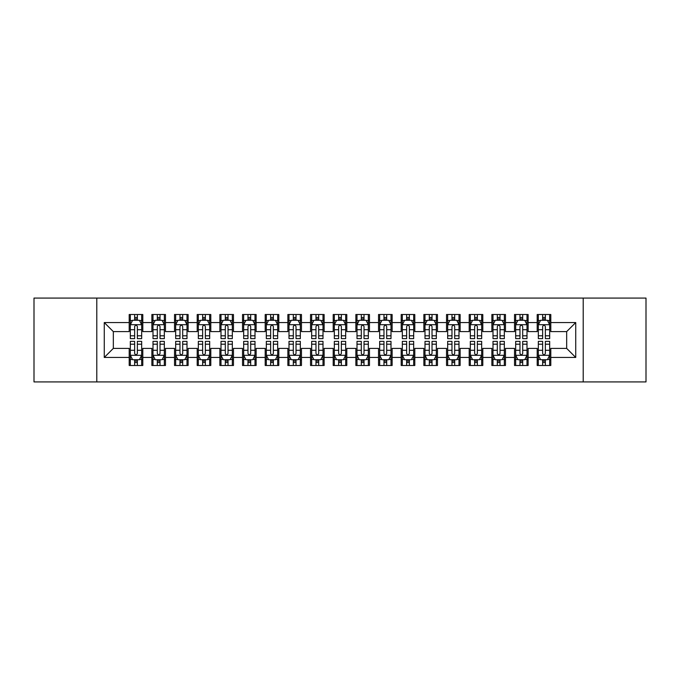 <?xml version="1.0" encoding="UTF-8"?>
<svg xmlns="http://www.w3.org/2000/svg" width="680" height="680" viewBox="0 0 680 680"><rect width="100%" height="100%" fill="white"/><g stroke="black" fill="none" stroke-linecap="round" stroke-linejoin="round"><path stroke-width="1.02" d="M583.211 381.93L646 381.93L646 298.07L583.211 298.07L583.211 381.93L96.79 381.93L96.79 298.07L34 298.07L34 381.93L96.79 381.93M583.211 298.07L96.79 298.07M104.269 357.45L104.269 322.55L129.2 322.55L129.2 331.611L113.331 331.611L113.331 348.389L104.269 357.45L129.2 357.45L129.2 365.5L142.8 365.5L142.8 357.45L151.869 357.45L151.869 365.5L165.469 365.5L165.469 357.45L174.531 357.45L174.531 365.5L188.131 365.5L188.131 357.45L197.2 357.45L197.2 365.5L210.8 365.5L210.8 357.45L219.87 357.45L219.87 365.5L233.47 365.5L233.47 357.45L242.53 357.45L242.53 365.5L256.13 365.5L256.13 357.45L265.2 357.45L265.2 365.5L278.8 365.5L278.8 357.45L287.87 357.45L287.87 365.5L301.469 365.5L301.469 357.45L310.53 357.45L310.53 365.5L324.13 365.5L324.13 357.45L333.2 357.45L333.2 365.5L346.8 365.5L346.8 357.45L355.87 357.45L355.87 365.5L369.469 365.5L369.469 357.45L378.53 357.45L378.53 365.5L392.13 365.5L392.13 357.45L401.2 357.45L401.2 365.5L414.8 365.5L414.8 357.45L423.87 357.45L423.87 365.5L437.469 365.5L437.469 357.45L446.531 357.45L446.531 365.5L460.131 365.5L460.131 357.45L469.2 357.45L469.2 365.5L482.8 365.5L482.8 357.45L491.869 357.45L491.869 365.5L505.469 365.5L505.469 357.45L514.531 357.45L514.531 365.5L528.13 365.5L528.13 357.45L537.2 357.45L537.2 365.5L550.8 365.5L550.8 348.389L566.669 348.389L566.669 331.611L550.8 331.611L550.8 322.55L575.731 322.55L575.731 357.45L550.8 357.45M550.8 322.55L550.8 314.5L537.2 314.5L537.2 322.55L528.13 322.55L528.13 314.5L514.531 314.5L514.531 322.55L505.469 322.55L505.469 314.5L491.869 314.5L491.869 322.55L482.8 322.55L482.8 314.5L469.2 314.5L469.2 322.55L460.131 322.55L460.131 314.5L446.531 314.5L446.531 322.55L437.469 322.55L437.469 314.5L423.87 314.5L423.87 322.55L414.8 322.55L414.8 314.5L401.2 314.5L401.2 322.55L392.13 322.55L392.13 314.5L378.53 314.5L378.53 322.55L369.469 322.55L369.469 314.5L355.87 314.5L355.87 322.55L346.8 322.55L346.8 314.5L333.2 314.5L333.2 322.55L324.13 322.55L324.13 314.5L310.53 314.5L310.53 322.55L301.469 322.55L301.469 314.5L287.87 314.5L287.87 322.55L278.8 322.55L278.8 314.5L265.2 314.5L265.2 322.55L256.13 322.55L256.13 314.5L242.53 314.5L242.53 322.55L233.47 322.55L233.47 314.5L219.87 314.5L219.87 322.55L210.8 322.55L210.8 314.5L197.2 314.5L197.2 322.55L188.131 322.55L188.131 314.5L174.531 314.5L174.531 322.55L165.469 322.55L165.469 314.5L151.869 314.5L151.869 322.55L142.8 322.55L142.8 314.5L129.2 314.5L129.2 322.55M528.13 357.45L528.13 348.389L537.2 348.389L537.2 357.45M575.731 322.55L566.669 331.611M505.469 357.45L505.469 348.389L514.531 348.389L514.531 357.45M537.2 322.55L537.2 331.611L528.13 331.611L528.13 322.55M482.8 357.45L482.8 348.389L491.869 348.389L491.869 357.45M514.531 322.55L514.531 331.611L505.469 331.611L505.469 322.55M460.131 357.45L460.131 348.389L469.2 348.389L469.2 357.45M491.869 322.55L491.869 331.611L482.8 331.611L482.8 322.55M437.469 357.45L437.469 348.389L446.531 348.389L446.531 357.45M469.2 322.55L469.2 331.611L460.131 331.611L460.131 322.55M414.8 357.45L414.8 348.389L423.87 348.389L423.87 357.45M446.531 322.55L446.531 331.611L437.469 331.611L437.469 322.55M392.13 357.45L392.13 348.389L401.2 348.389L401.2 357.45M423.87 322.55L423.87 331.611L414.8 331.611L414.8 322.55M369.469 357.45L369.469 348.389L378.53 348.389L378.53 357.45M401.2 322.55L401.2 331.611L392.13 331.611L392.13 322.55M346.8 357.45L346.8 348.389L355.87 348.389L355.87 357.45M378.53 322.55L378.53 331.611L369.469 331.611L369.469 322.55M324.13 357.45L324.13 348.389L333.2 348.389L333.2 357.45M355.87 322.55L355.87 331.611L346.8 331.611L346.8 322.55M301.469 357.45L301.469 348.389L310.53 348.389L310.53 357.45M333.2 322.55L333.2 331.611L324.13 331.611L324.13 322.55M278.8 357.45L278.8 348.389L287.87 348.389L287.87 357.45M310.53 322.55L310.53 331.611L301.469 331.611L301.469 322.55M256.13 357.45L256.13 348.389L265.2 348.389L265.2 357.45M287.87 322.55L287.87 331.611L278.8 331.611L278.8 322.55M233.47 357.45L233.47 348.389L242.53 348.389L242.53 357.45M265.2 322.55L265.2 331.611L256.13 331.611L256.13 322.55M210.8 357.45L210.8 348.389L219.87 348.389L219.87 357.45M242.53 322.55L242.53 331.611L233.47 331.611L233.47 322.55M188.131 357.45L188.131 348.389L197.2 348.389L197.2 357.45M219.87 322.55L219.87 331.611L210.8 331.611L210.8 322.55M165.469 357.45L165.469 348.389L174.531 348.389L174.531 357.45M197.2 322.55L197.2 331.611L188.131 331.611L188.131 322.55M142.8 357.45L142.8 348.389L151.869 348.389L151.869 357.45M174.531 322.55L174.531 331.611L165.469 331.611L165.469 322.55M113.331 348.389L129.2 348.389L129.2 357.45M151.869 322.55L151.869 331.611L142.8 331.611L142.8 322.55M537.2 320.17L538.331 320.17M549.669 320.17L550.8 320.17M514.531 320.17L515.669 320.17M527 320.17L528.13 320.17M491.869 320.17L493 320.17M504.331 320.17L505.469 320.17M469.2 320.17L470.331 320.17M481.669 320.17L482.8 320.17M446.531 320.17L447.669 320.17M459 320.17L460.131 320.17M423.87 320.17L425 320.17M436.331 320.17L437.469 320.17M401.2 320.17L402.33 320.17M413.67 320.17L414.8 320.17M378.53 320.17L379.67 320.17M391 320.17L392.13 320.17M355.87 320.17L357 320.17M368.33 320.17L369.469 320.17M333.2 320.17L334.33 320.17M345.67 320.17L346.8 320.17M310.53 320.17L311.67 320.17M323 320.17L324.13 320.17M287.87 320.17L289 320.17M300.33 320.17L301.469 320.17M265.2 320.17L266.33 320.17M277.67 320.17L278.8 320.17M242.53 320.17L243.669 320.17M255 320.17L256.13 320.17M219.87 320.17L221 320.17M232.33 320.17L233.47 320.17M197.2 320.17L198.331 320.17M209.669 320.17L210.8 320.17M174.531 320.17L175.669 320.17M187 320.17L188.131 320.17M151.869 320.17L153 320.17M164.331 320.17L165.469 320.17M129.2 320.17L130.331 320.17M141.669 320.17L142.8 320.17M129.2 359.83L130.331 359.83M141.669 359.83L142.8 359.83M151.869 359.83L153 359.83M164.331 359.83L165.469 359.83M174.531 359.83L175.669 359.83M187 359.83L188.131 359.83M197.2 359.83L198.331 359.83M209.669 359.83L210.8 359.83M219.87 359.83L221 359.83M232.33 359.83L233.47 359.83M242.53 359.83L243.669 359.83M255 359.83L256.13 359.83M265.2 359.83L266.33 359.83M277.67 359.83L278.8 359.83M287.87 359.83L289 359.83M300.33 359.83L301.469 359.83M310.53 359.83L311.67 359.83M323 359.83L324.13 359.83M333.2 359.83L334.33 359.83M345.67 359.83L346.8 359.83M355.87 359.83L357 359.83M368.33 359.83L369.469 359.83M378.53 359.83L379.67 359.83M391 359.83L392.13 359.83M401.2 359.83L402.33 359.83M413.67 359.83L414.8 359.83M423.87 359.83L425 359.83M436.331 359.83L437.469 359.83M446.531 359.83L447.669 359.83M459 359.83L460.131 359.83M469.2 359.83L470.331 359.83M481.669 359.83L482.8 359.83M491.869 359.83L493 359.83M504.331 359.83L505.469 359.83M514.531 359.83L515.669 359.83M527 359.83L528.13 359.83M537.2 359.83L538.331 359.83M549.669 359.83L550.8 359.83M104.269 322.55L113.331 331.611M566.669 348.389L575.731 357.45M137.36 317.45L134.64 317.45M141.669 335.801L137.36 335.801L137.36 338.64L141.669 338.64L141.669 324.81L139.4 320.28L132.6 320.28L130.331 324.81L130.331 338.64L134.64 338.64L134.64 335.801L130.331 335.801M130.331 324.81L130.331 314.5M141.669 324.81L141.669 314.5M134.64 320.28L134.64 314.5M137.36 314.5L137.36 320.28M137.36 335.801L137.36 326.51C136.451 324.768 135.549 324.768 134.64 326.51L134.64 335.801M137.36 320.17L134.64 320.17M134.64 362.55L137.36 362.55M130.331 344.199L134.64 344.199L134.64 341.36L130.331 341.36L130.331 355.19L132.6 359.72L139.4 359.72L141.669 355.19L141.669 341.36L137.36 341.36L137.36 344.199L141.669 344.199M141.669 355.19L141.669 365.5M130.331 355.19L130.331 365.5M137.36 359.72L137.36 365.5M134.64 365.5L134.64 359.72M134.64 344.199L134.64 353.49C135.549 355.232 136.451 355.232 137.36 353.49L137.36 344.199M134.64 359.83L137.36 359.83M160.03 317.45L157.309 317.45M164.331 335.801L160.03 335.801L160.03 338.64L164.331 338.64L164.331 324.81L162.069 320.28L155.269 320.28L153 324.81L153 338.64L157.309 338.64L157.309 335.801L153 335.801M153 324.81L153 314.5M164.331 324.81L164.331 314.5M157.309 320.28L157.309 314.5M160.03 314.5L160.03 320.28M160.03 335.801L160.03 326.51C159.12 324.768 158.21 324.768 157.309 326.51L157.309 335.801M160.03 320.17L157.309 320.17M182.691 317.45L179.97 317.45M187 335.801L182.691 335.801L182.691 338.64L187 338.64L187 324.81L184.731 320.28L177.93 320.28L175.669 324.81L175.669 338.64L179.97 338.64L179.97 335.801L175.669 335.801M175.669 324.81L175.669 314.5M187 324.81L187 314.5M179.97 320.28L179.97 314.5M182.691 314.5L182.691 320.28M182.691 335.801L182.691 326.51C181.79 324.768 180.88 324.768 179.97 326.51L179.97 335.801M182.691 320.17L179.97 320.17M157.309 362.55L160.03 362.55M153 344.199L157.309 344.199L157.309 341.36L153 341.36L153 355.19L155.269 359.72L162.069 359.72L164.331 355.19L164.331 341.36L160.03 341.36L160.03 344.199L164.331 344.199M164.331 355.19L164.331 365.5M153 355.19L153 365.5M160.03 359.72L160.03 365.5M157.309 365.5L157.309 359.72M157.309 344.199L157.309 353.49C158.21 355.232 159.12 355.232 160.03 353.49L160.03 344.199M157.309 359.83L160.03 359.83M179.97 362.55L182.691 362.55M175.669 344.199L179.97 344.199L179.97 341.36L175.669 341.36L175.669 355.19L177.93 359.72L184.731 359.72L187 355.19L187 341.36L182.691 341.36L182.691 344.199L187 344.199M187 355.19L187 365.5M175.669 355.19L175.669 365.5M182.691 359.72L182.691 365.5M179.97 365.5L179.97 359.72M179.97 344.199L179.97 353.49C180.88 355.232 181.79 355.232 182.691 353.49L182.691 344.199M179.97 359.83L182.691 359.83M205.36 317.45L202.64 317.45M209.669 335.801L205.36 335.801L205.36 338.64L209.669 338.64L209.669 324.81L207.4 320.28L200.6 320.28L198.331 324.81L198.331 338.64L202.64 338.64L202.64 335.801L198.331 335.801M198.331 324.81L198.331 314.5M209.669 324.81L209.669 314.5M202.64 320.28L202.64 314.5M205.36 314.5L205.36 320.28M205.36 335.801L205.36 326.51C204.451 324.768 203.549 324.768 202.64 326.51L202.64 335.801M205.36 320.17L202.64 320.17M228.029 317.45L225.309 317.45M232.33 335.801L228.029 335.801L228.029 338.64L232.33 338.64L232.33 324.81L230.07 320.28L223.269 320.28L221 324.81L221 338.64L225.309 338.64L225.309 335.801L221 335.801M221 324.81L221 314.5M232.33 324.81L232.33 314.5M225.309 320.28L225.309 314.5M228.029 314.5L228.029 320.28M228.029 335.801L228.029 326.51C227.12 324.768 226.21 324.768 225.309 326.51L225.309 335.801M228.029 320.17L225.309 320.17M202.64 362.55L205.36 362.55M198.331 344.199L202.64 344.199L202.64 341.36L198.331 341.36L198.331 355.19L200.6 359.72L207.4 359.72L209.669 355.19L209.669 341.36L205.36 341.36L205.36 344.199L209.669 344.199M209.669 355.19L209.669 365.5M198.331 355.19L198.331 365.5M205.36 359.72L205.36 365.5M202.64 365.5L202.64 359.72M202.64 344.199L202.64 353.49C203.549 355.232 204.451 355.232 205.36 353.49L205.36 344.199M202.64 359.83L205.36 359.83M225.309 362.55L228.029 362.55M221 344.199L225.309 344.199L225.309 341.36L221 341.36L221 355.19L223.269 359.72L230.07 359.72L232.33 355.19L232.33 341.36L228.029 341.36L228.029 344.199L232.33 344.199M232.33 355.19L232.33 365.5M221 355.19L221 365.5M228.029 359.72L228.029 365.5M225.309 365.5L225.309 359.72M225.309 344.199L225.309 353.49C226.21 355.232 227.12 355.232 228.029 353.49L228.029 344.199M225.309 359.83L228.029 359.83M250.69 317.45L247.971 317.45M255 335.801L250.69 335.801L250.69 338.64L255 338.64L255 324.81L252.73 320.28L245.93 320.28L243.669 324.81L243.669 338.64L247.971 338.64L247.971 335.801L243.669 335.801M243.669 324.81L243.669 314.5M255 324.81L255 314.5M247.971 320.28L247.971 314.5M250.69 314.5L250.69 320.28M250.69 335.801L250.69 326.51C249.79 324.768 248.88 324.768 247.971 326.51L247.971 335.801M250.69 320.17L247.971 320.17M247.971 362.55L250.69 362.55M243.669 344.199L247.971 344.199L247.971 341.36L243.669 341.36L243.669 355.19L245.93 359.72L252.73 359.72L255 355.19L255 341.36L250.69 341.36L250.69 344.199L255 344.199M255 355.19L255 365.5M243.669 355.19L243.669 365.5M250.69 359.72L250.69 365.5M247.971 365.5L247.971 359.72M247.971 344.199L247.971 353.49C248.88 355.232 249.79 355.232 250.69 353.49L250.69 344.199M247.971 359.83L250.69 359.83M273.36 317.45L270.64 317.45M277.67 335.801L273.36 335.801L273.36 338.64L277.67 338.64L277.67 324.81L275.4 320.28L268.6 320.28L266.33 324.81L266.33 338.64L270.64 338.64L270.64 335.801L266.33 335.801M266.33 324.81L266.33 314.5M277.67 324.81L277.67 314.5M270.64 320.28L270.64 314.5M273.36 314.5L273.36 320.28M273.36 335.801L273.36 326.51C272.45 324.768 271.55 324.768 270.64 326.51L270.64 335.801M273.36 320.17L270.64 320.17M270.64 362.55L273.36 362.55M266.33 344.199L270.64 344.199L270.64 341.36L266.33 341.36L266.33 355.19L268.6 359.72L275.4 359.72L277.67 355.19L277.67 341.36L273.36 341.36L273.36 344.199L277.67 344.199M277.67 355.19L277.67 365.5M266.33 355.19L266.33 365.5M273.36 359.72L273.36 365.5M270.64 365.5L270.64 359.72M270.64 344.199L270.64 353.49C271.55 355.232 272.45 355.232 273.36 353.49L273.36 344.199M270.64 359.83L273.36 359.83M296.029 317.45L293.31 317.45M300.33 335.801L296.029 335.801L296.029 338.64L300.33 338.64L300.33 324.81L298.07 320.28L291.269 320.28L289 324.81L289 338.64L293.31 338.64L293.31 335.801L289 335.801M289 324.81L289 314.5M300.33 324.81L300.33 314.5M293.31 320.28L293.31 314.5M296.029 314.5L296.029 320.28M296.029 335.801L296.029 326.51C295.12 324.768 294.21 324.768 293.31 326.51L293.31 335.801M296.029 320.17L293.31 320.17M318.69 317.45L315.971 317.45M323 335.801L318.69 335.801L318.69 338.64L323 338.64L323 324.81L320.731 320.28L313.93 320.28L311.67 324.81L311.67 338.64L315.971 338.64L315.971 335.801L311.67 335.801M311.67 324.81L311.67 314.5M323 324.81L323 314.5M315.971 320.28L315.971 314.5M318.69 314.5L318.69 320.28M318.69 335.801L318.69 326.51C317.789 324.768 316.88 324.768 315.971 326.51L315.971 335.801M318.69 320.17L315.971 320.17M341.36 317.45L338.64 317.45M345.67 335.801L341.36 335.801L341.36 338.64L345.67 338.64L345.67 324.81L343.4 320.28L336.6 320.28L334.33 324.81L334.33 338.64L338.64 338.64L338.64 335.801L334.33 335.801M334.33 324.81L334.33 314.5M345.67 324.81L345.67 314.5M338.64 320.28L338.64 314.5M341.36 314.5L341.36 320.28M341.36 335.801L341.36 326.51C340.45 324.768 339.55 324.768 338.64 326.51L338.64 335.801M341.36 320.17L338.64 320.17M364.029 317.45L361.309 317.45M368.33 335.801L364.029 335.801L364.029 338.64L368.33 338.64L368.33 324.81L366.07 320.28L359.269 320.28L357 324.81L357 338.64L361.309 338.64L361.309 335.801L357 335.801M357 324.81L357 314.5M368.33 324.81L368.33 314.5M361.309 320.28L361.309 314.5M364.029 314.5L364.029 320.28M364.029 335.801L364.029 326.51C363.12 324.768 362.21 324.768 361.309 326.51L361.309 335.801M364.029 320.17L361.309 320.17M386.69 317.45L383.971 317.45M391 335.801L386.69 335.801L386.69 338.64L391 338.64L391 324.81L388.73 320.28L381.93 320.28L379.67 324.81L379.67 338.64L383.971 338.64L383.971 335.801L379.67 335.801M379.67 324.81L379.67 314.5M391 324.81L391 314.5M383.971 320.28L383.971 314.5M386.69 314.5L386.69 320.28M386.69 335.801L386.69 326.51C385.789 324.768 384.88 324.768 383.971 326.51L383.971 335.801M386.69 320.17L383.971 320.17M409.36 317.45L406.64 317.45M413.67 335.801L409.36 335.801L409.36 338.64L413.67 338.64L413.67 324.81L411.4 320.28L404.6 320.28L402.33 324.81L402.33 338.64L406.64 338.64L406.64 335.801L402.33 335.801M402.33 324.81L402.33 314.5M413.67 324.81L413.67 314.5M406.64 320.28L406.64 314.5M409.36 314.5L409.36 320.28M409.36 335.801L409.36 326.51C408.45 324.768 407.55 324.768 406.64 326.51L406.64 335.801M409.36 320.17L406.64 320.17M432.029 317.45L429.309 317.45M436.331 335.801L432.029 335.801L432.029 338.64L436.331 338.64L436.331 324.81L434.07 320.28L427.269 320.28L425 324.81L425 338.64L429.309 338.64L429.309 335.801L425 335.801M425 324.81L425 314.5M436.331 324.81L436.331 314.5M429.309 320.28L429.309 314.5M432.029 314.5L432.029 320.28M432.029 335.801L432.029 326.51C431.12 324.768 430.21 324.768 429.309 326.51L429.309 335.801M432.029 320.17L429.309 320.17M293.31 362.55L296.029 362.55M289 344.199L293.31 344.199L293.31 341.36L289 341.36L289 355.19L291.269 359.72L298.07 359.72L300.33 355.19L300.33 341.36L296.029 341.36L296.029 344.199L300.33 344.199M300.33 355.19L300.33 365.5M289 355.19L289 365.5M296.029 359.72L296.029 365.5M293.31 365.5L293.31 359.72M293.31 344.199L293.31 353.49C294.21 355.232 295.12 355.232 296.029 353.49L296.029 344.199M293.31 359.83L296.029 359.83M315.971 362.55L318.69 362.55M311.67 344.199L315.971 344.199L315.971 341.36L311.67 341.36L311.67 355.19L313.93 359.72L320.731 359.72L323 355.19L323 341.36L318.69 341.36L318.69 344.199L323 344.199M323 355.19L323 365.5M311.67 355.19L311.67 365.5M318.69 359.72L318.69 365.5M315.971 365.5L315.971 359.72M315.971 344.199L315.971 353.49C316.88 355.232 317.789 355.232 318.69 353.49L318.69 344.199M315.971 359.83L318.69 359.83M338.64 362.55L341.36 362.55M334.33 344.199L338.64 344.199L338.64 341.36L334.33 341.36L334.33 355.19L336.6 359.72L343.4 359.72L345.67 355.19L345.67 341.36L341.36 341.36L341.36 344.199L345.67 344.199M345.67 355.19L345.67 365.5M334.33 355.19L334.33 365.5M341.36 359.72L341.36 365.5M338.64 365.5L338.64 359.72M338.64 344.199L338.64 353.49C339.55 355.232 340.45 355.232 341.36 353.49L341.36 344.199M338.64 359.83L341.36 359.83M361.309 362.55L364.029 362.55M357 344.199L361.309 344.199L361.309 341.36L357 341.36L357 355.19L359.269 359.72L366.07 359.72L368.33 355.19L368.33 341.36L364.029 341.36L364.029 344.199L368.33 344.199M368.33 355.19L368.33 365.5M357 355.19L357 365.5M364.029 359.72L364.029 365.5M361.309 365.5L361.309 359.72M361.309 344.199L361.309 353.49C362.21 355.232 363.12 355.232 364.029 353.49L364.029 344.199M361.309 359.83L364.029 359.83M383.971 362.55L386.69 362.55M379.67 344.199L383.971 344.199L383.971 341.36L379.67 341.36L379.67 355.19L381.93 359.72L388.73 359.72L391 355.19L391 341.36L386.69 341.36L386.69 344.199L391 344.199M391 355.19L391 365.5M379.67 355.19L379.67 365.5M386.69 359.72L386.69 365.5M383.971 365.5L383.971 359.72M383.971 344.199L383.971 353.49C384.88 355.232 385.789 355.232 386.69 353.49L386.69 344.199M383.971 359.83L386.69 359.83M406.64 362.55L409.36 362.55M402.33 344.199L406.64 344.199L406.64 341.36L402.33 341.36L402.33 355.19L404.6 359.72L411.4 359.72L413.67 355.19L413.67 341.36L409.36 341.36L409.36 344.199L413.67 344.199M413.67 355.19L413.67 365.5M402.33 355.19L402.33 365.5M409.36 359.72L409.36 365.5M406.64 365.5L406.64 359.72M406.64 344.199L406.64 353.49C407.55 355.232 408.45 355.232 409.36 353.49L409.36 344.199M406.64 359.83L409.36 359.83M429.309 362.55L432.029 362.55M425 344.199L429.309 344.199L429.309 341.36L425 341.36L425 355.19L427.269 359.72L434.07 359.72L436.331 355.19L436.331 341.36L432.029 341.36L432.029 344.199L436.331 344.199M436.331 355.19L436.331 365.5M425 355.19L425 365.5M432.029 359.72L432.029 365.5M429.309 365.5L429.309 359.72M429.309 344.199L429.309 353.49C430.21 355.232 431.12 355.232 432.029 353.49L432.029 344.199M429.309 359.83L432.029 359.83M454.69 317.45L451.971 317.45M459 335.801L454.69 335.801L454.69 338.64L459 338.64L459 324.81L456.731 320.28L449.93 320.28L447.669 324.81L447.669 338.64L451.971 338.64L451.971 335.801L447.669 335.801M447.669 324.81L447.669 314.5M459 324.81L459 314.5M451.971 320.28L451.971 314.5M454.69 314.5L454.69 320.28M454.69 335.801L454.69 326.51C453.789 324.768 452.88 324.768 451.971 326.51L451.971 335.801M454.69 320.17L451.971 320.17M451.971 362.55L454.69 362.55M447.669 344.199L451.971 344.199L451.971 341.36L447.669 341.36L447.669 355.19L449.93 359.72L456.731 359.72L459 355.19L459 341.36L454.69 341.36L454.69 344.199L459 344.199M459 355.19L459 365.5M447.669 355.19L447.669 365.5M454.69 359.72L454.69 365.5M451.971 365.5L451.971 359.72M451.971 344.199L451.971 353.49C452.88 355.232 453.789 355.232 454.69 353.49L454.69 344.199M451.971 359.83L454.69 359.83M477.36 317.45L474.64 317.45M481.669 335.801L477.36 335.801L477.36 338.64L481.669 338.64L481.669 324.81L479.4 320.28L472.6 320.28L470.331 324.81L470.331 338.64L474.64 338.64L474.64 335.801L470.331 335.801M470.331 324.81L470.331 314.5M481.669 324.81L481.669 314.5M474.64 320.28L474.64 314.5M477.36 314.5L477.36 320.28M477.36 335.801L477.36 326.51C476.45 324.768 475.55 324.768 474.64 326.51L474.64 335.801M477.36 320.17L474.64 320.17M474.64 362.55L477.36 362.55M470.331 344.199L474.64 344.199L474.64 341.36L470.331 341.36L470.331 355.19L472.6 359.72L479.4 359.72L481.669 355.19L481.669 341.36L477.36 341.36L477.36 344.199L481.669 344.199M481.669 355.19L481.669 365.5M470.331 355.19L470.331 365.5M477.36 359.72L477.36 365.5M474.64 365.5L474.64 359.72M474.64 344.199L474.64 353.49C475.55 355.232 476.45 355.232 477.36 353.49L477.36 344.199M474.64 359.83L477.36 359.83M500.029 317.45L497.31 317.45M504.331 335.801L500.029 335.801L500.029 338.64L504.331 338.64L504.331 324.81L502.069 320.28L495.269 320.28L493 324.81L493 338.64L497.31 338.64L497.31 335.801L493 335.801M493 324.81L493 314.5M504.331 324.81L504.331 314.5M497.31 320.28L497.31 314.5M500.029 314.5L500.029 320.28M500.029 335.801L500.029 326.51C499.12 324.768 498.21 324.768 497.31 326.51L497.31 335.801M500.029 320.17L497.31 320.17M497.31 362.55L500.029 362.55M493 344.199L497.31 344.199L497.31 341.36L493 341.36L493 355.19L495.269 359.72L502.069 359.72L504.331 355.19L504.331 341.36L500.029 341.36L500.029 344.199L504.331 344.199M504.331 355.19L504.331 365.5M493 355.19L493 365.5M500.029 359.72L500.029 365.5M497.31 365.5L497.31 359.72M497.31 344.199L497.31 353.49C498.21 355.232 499.12 355.232 500.029 353.49L500.029 344.199M497.31 359.83L500.029 359.83M522.69 317.45L519.971 317.45M527 335.801L522.69 335.801L522.69 338.64L527 338.64L527 324.81L524.731 320.28L517.931 320.28L515.669 324.81L515.669 338.64L519.971 338.64L519.971 335.801L515.669 335.801M515.669 324.81L515.669 314.5M527 324.81L527 314.5M519.971 320.28L519.971 314.5M522.69 314.5L522.69 320.28M522.69 335.801L522.69 326.51C521.789 324.768 520.88 324.768 519.971 326.51L519.971 335.801M522.69 320.17L519.971 320.17M519.971 362.55L522.69 362.55M515.669 344.199L519.971 344.199L519.971 341.36L515.669 341.36L515.669 355.19L517.931 359.72L524.731 359.72L527 355.19L527 341.36L522.69 341.36L522.69 344.199L527 344.199M527 355.19L527 365.5M515.669 355.19L515.669 365.5M522.69 359.72L522.69 365.5M519.971 365.5L519.971 359.72M519.971 344.199L519.971 353.49C520.88 355.232 521.789 355.232 522.69 353.49L522.69 344.199M519.971 359.83L522.69 359.83M545.36 317.45L542.64 317.45M549.669 335.801L545.36 335.801L545.36 338.64L549.669 338.64L549.669 324.81L547.4 320.28L540.6 320.28L538.331 324.81L538.331 338.64L542.64 338.64L542.64 335.801L538.331 335.801M538.331 324.81L538.331 314.5M549.669 324.81L549.669 314.5M542.64 320.28L542.64 314.5M545.36 314.5L545.36 320.28M545.36 335.801L545.36 326.51C544.45 324.768 543.549 324.768 542.64 326.51L542.64 335.801M545.36 320.17L542.64 320.17M542.64 362.55L545.36 362.55M538.331 344.199L542.64 344.199L542.64 341.36L538.331 341.36L538.331 355.19L540.6 359.72L547.4 359.72L549.669 355.19L549.669 341.36L545.36 341.36L545.36 344.199L549.669 344.199M549.669 355.19L549.669 365.5M538.331 355.19L538.331 365.5M545.36 359.72L545.36 365.5M542.64 365.5L542.64 359.72M542.64 344.199L542.64 353.49C543.549 355.232 544.45 355.232 545.36 353.49L545.36 344.199M542.64 359.83L545.36 359.83M141.61 324.7L130.39 324.7M130.331 320.552L132.464 320.552M139.536 320.552L141.669 320.552M134.64 329.724L130.331 329.724M141.669 329.724L137.36 329.724M137.36 318.886L134.64 318.886M130.39 355.3L141.61 355.3M141.669 359.448L139.536 359.448M132.464 359.448L130.331 359.448M137.36 350.276L141.669 350.276M130.331 350.276L134.64 350.276M134.64 361.114L137.36 361.114M164.28 324.7L153.059 324.7M153 320.552L155.133 320.552M162.206 320.552L164.331 320.552M157.309 329.724L153 329.724M164.331 329.724L160.03 329.724M160.03 318.886L157.309 318.886M186.941 324.7L175.72 324.7M175.669 320.552L177.794 320.552M184.867 320.552L187 320.552M179.97 329.724L175.669 329.724M187 329.724L182.691 329.724M182.691 318.886L179.97 318.886M153.059 355.3L164.28 355.3M164.331 359.448L162.206 359.448M155.133 359.448L153 359.448M160.03 350.276L164.331 350.276M153 350.276L157.309 350.276M157.309 361.114L160.03 361.114M175.72 355.3L186.941 355.3M187 359.448L184.867 359.448M177.794 359.448L175.669 359.448M182.691 350.276L187 350.276M175.669 350.276L179.97 350.276M179.97 361.114L182.691 361.114M209.61 324.7L198.39 324.7M198.331 320.552L200.464 320.552M207.536 320.552L209.669 320.552M202.64 329.724L198.331 329.724M209.669 329.724L205.36 329.724M205.36 318.886L202.64 318.886M232.279 324.7L221.059 324.7M221 320.552L223.133 320.552M230.205 320.552L232.33 320.552M225.309 329.724L221 329.724M232.33 329.724L228.029 329.724M228.029 318.886L225.309 318.886M198.39 355.3L209.61 355.3M209.669 359.448L207.536 359.448M200.464 359.448L198.331 359.448M205.36 350.276L209.669 350.276M198.331 350.276L202.64 350.276M202.64 361.114L205.36 361.114M221.059 355.3L232.279 355.3M232.33 359.448L230.205 359.448M223.133 359.448L221 359.448M228.029 350.276L232.33 350.276M221 350.276L225.309 350.276M225.309 361.114L228.029 361.114M254.94 324.7L243.721 324.7M243.669 320.552L245.794 320.552M252.867 320.552L255 320.552M247.971 329.724L243.669 329.724M255 329.724L250.69 329.724M250.69 318.886L247.971 318.886M243.721 355.3L254.94 355.3M255 359.448L252.867 359.448M245.794 359.448L243.669 359.448M250.69 350.276L255 350.276M243.669 350.276L247.971 350.276M247.971 361.114L250.69 361.114M277.61 324.7L266.39 324.7M266.33 320.552L268.464 320.552M275.536 320.552L277.67 320.552M270.64 329.724L266.33 329.724M277.67 329.724L273.36 329.724M273.36 318.886L270.64 318.886M266.39 355.3L277.61 355.3M277.67 359.448L275.536 359.448M268.464 359.448L266.33 359.448M273.36 350.276L277.67 350.276M266.33 350.276L270.64 350.276M270.64 361.114L273.36 361.114M300.279 324.7L289.06 324.7M289 320.552L291.133 320.552M298.205 320.552L300.33 320.552M293.31 329.724L289 329.724M300.33 329.724L296.029 329.724M296.029 318.886L293.31 318.886M322.94 324.7L311.721 324.7M311.67 320.552L313.795 320.552M320.866 320.552L323 320.552M315.971 329.724L311.67 329.724M323 329.724L318.69 329.724M318.69 318.886L315.971 318.886M345.61 324.7L334.39 324.7M334.33 320.552L336.464 320.552M343.536 320.552L345.67 320.552M338.64 329.724L334.33 329.724M345.67 329.724L341.36 329.724M341.36 318.886L338.64 318.886M368.279 324.7L357.059 324.7M357 320.552L359.133 320.552M366.205 320.552L368.33 320.552M361.309 329.724L357 329.724M368.33 329.724L364.029 329.724M364.029 318.886L361.309 318.886M390.94 324.7L379.721 324.7M379.67 320.552L381.795 320.552M388.866 320.552L391 320.552M383.971 329.724L379.67 329.724M391 329.724L386.69 329.724M386.69 318.886L383.971 318.886M413.61 324.7L402.39 324.7M402.33 320.552L404.464 320.552M411.536 320.552L413.67 320.552M406.64 329.724L402.33 329.724M413.67 329.724L409.36 329.724M409.36 318.886L406.64 318.886M436.279 324.7L425.059 324.7M425 320.552L427.133 320.552M434.205 320.552L436.331 320.552M429.309 329.724L425 329.724M436.331 329.724L432.029 329.724M432.029 318.886L429.309 318.886M289.06 355.3L300.279 355.3M300.33 359.448L298.205 359.448M291.133 359.448L289 359.448M296.029 350.276L300.33 350.276M289 350.276L293.31 350.276M293.31 361.114L296.029 361.114M311.721 355.3L322.94 355.3M323 359.448L320.866 359.448M313.795 359.448L311.67 359.448M318.69 350.276L323 350.276M311.67 350.276L315.971 350.276M315.971 361.114L318.69 361.114M334.39 355.3L345.61 355.3M345.67 359.448L343.536 359.448M336.464 359.448L334.33 359.448M341.36 350.276L345.67 350.276M334.33 350.276L338.64 350.276M338.64 361.114L341.36 361.114M357.059 355.3L368.279 355.3M368.33 359.448L366.205 359.448M359.133 359.448L357 359.448M364.029 350.276L368.33 350.276M357 350.276L361.309 350.276M361.309 361.114L364.029 361.114M379.721 355.3L390.94 355.3M391 359.448L388.866 359.448M381.795 359.448L379.67 359.448M386.69 350.276L391 350.276M379.67 350.276L383.971 350.276M383.971 361.114L386.69 361.114M402.39 355.3L413.61 355.3M413.67 359.448L411.536 359.448M404.464 359.448L402.33 359.448M409.36 350.276L413.67 350.276M402.33 350.276L406.64 350.276M406.64 361.114L409.36 361.114M425.059 355.3L436.279 355.3M436.331 359.448L434.205 359.448M427.133 359.448L425 359.448M432.029 350.276L436.331 350.276M425 350.276L429.309 350.276M429.309 361.114L432.029 361.114M458.94 324.7L447.721 324.7M447.669 320.552L449.794 320.552M456.866 320.552L459 320.552M451.971 329.724L447.669 329.724M459 329.724L454.69 329.724M454.69 318.886L451.971 318.886M447.721 355.3L458.94 355.3M459 359.448L456.866 359.448M449.794 359.448L447.669 359.448M454.69 350.276L459 350.276M447.669 350.276L451.971 350.276M451.971 361.114L454.69 361.114M481.61 324.7L470.39 324.7M470.331 320.552L472.464 320.552M479.536 320.552L481.669 320.552M474.64 329.724L470.331 329.724M481.669 329.724L477.36 329.724M477.36 318.886L474.64 318.886M470.39 355.3L481.61 355.3M481.669 359.448L479.536 359.448M472.464 359.448L470.331 359.448M477.36 350.276L481.669 350.276M470.331 350.276L474.64 350.276M474.64 361.114L477.36 361.114M504.279 324.7L493.06 324.7M493 320.552L495.133 320.552M502.206 320.552L504.331 320.552M497.31 329.724L493 329.724M504.331 329.724L500.029 329.724M500.029 318.886L497.31 318.886M493.06 355.3L504.279 355.3M504.331 359.448L502.206 359.448M495.133 359.448L493 359.448M500.029 350.276L504.331 350.276M493 350.276L497.31 350.276M497.31 361.114L500.029 361.114M526.94 324.7L515.721 324.7M515.669 320.552L517.794 320.552M524.866 320.552L527 320.552M519.971 329.724L515.669 329.724M527 329.724L522.69 329.724M522.69 318.886L519.971 318.886M515.721 355.3L526.94 355.3M527 359.448L524.866 359.448M517.794 359.448L515.669 359.448M522.69 350.276L527 350.276M515.669 350.276L519.971 350.276M519.971 361.114L522.69 361.114M549.61 324.7L538.39 324.7M538.331 320.552L540.464 320.552M547.536 320.552L549.669 320.552M542.64 329.724L538.331 329.724M549.669 329.724L545.36 329.724M545.36 318.886L542.64 318.886M538.39 355.3L549.61 355.3M549.669 359.448L547.536 359.448M540.464 359.448L538.331 359.448M545.36 350.276L549.669 350.276M538.331 350.276L542.64 350.276M542.64 361.114L545.36 361.114"/></g></svg>
